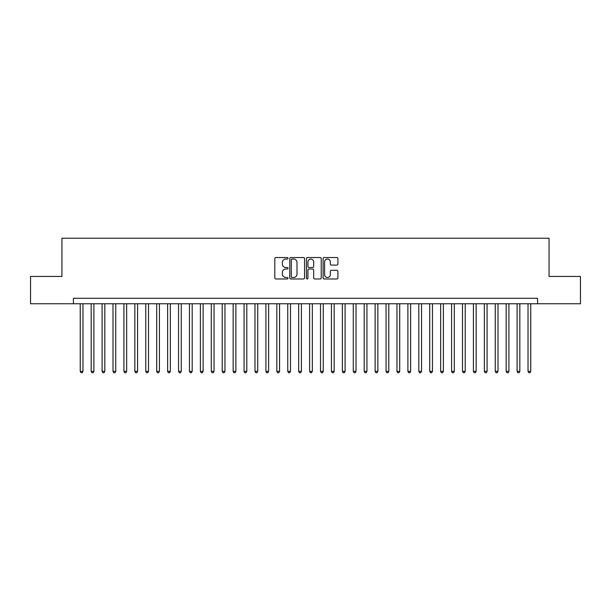 <?xml version="1.0" encoding="UTF-8"?>
<svg xmlns="http://www.w3.org/2000/svg" width="611" height="611" viewBox="0 0 611 611"><rect width="100%" height="100%" fill="white"/><g stroke="black" fill="none" stroke-linecap="round" stroke-linejoin="round"><path stroke-width="0.92" d="M288.025 258.285A0.748 0.748 0 0 0 287.277 257.536L275.882 257.536A1.069 1.069 0 0 0 274.813 258.606L274.813 277.906A1.069 1.069 0 0 0 275.882 278.975L287.277 278.975A0.748 0.748 0 0 0 288.025 278.226A0.748 0.748 0 0 0 287.277 277.478L285.803 277.478A3.429 3.429 0 0 1 282.374 274.049L282.374 272.437A3.429 3.429 0 0 1 285.803 269.008L287.277 269.008A0.748 0.748 0 0 0 288.025 268.26A0.748 0.748 0 0 0 287.277 267.503L285.803 267.503A3.429 3.429 0 0 1 282.374 264.074L282.374 262.47A3.429 3.429 0 0 1 285.803 259.041L287.277 259.041A0.748 0.748 0 0 0 288.025 258.285M336.829 265.098A1.069 1.069 0 0 0 337.898 264.021L337.898 258.606A1.069 1.069 0 0 0 336.829 257.536L324.181 257.536A1.069 1.069 0 0 0 323.104 258.606L323.104 277.906A1.069 1.069 0 0 0 324.181 278.975L336.829 278.975A1.069 1.069 0 0 0 337.898 277.906L337.898 271.368A1.069 1.069 0 0 0 336.829 270.291L331.414 270.291A1.069 1.069 0 0 0 330.345 271.368L330.345 274.606A2.864 2.864 0 0 1 327.473 277.478A2.864 2.864 0 0 1 324.609 274.606L324.609 261.905A2.864 2.864 0 0 1 327.473 259.041A2.864 2.864 0 0 1 330.345 261.905L330.345 264.021A1.069 1.069 0 0 0 331.414 265.098L336.829 265.098M73.419 303.751L30.55 303.751L30.55 276.447L61.948 276.447L61.948 238.221L549.052 238.221L549.052 276.447L580.45 276.447L580.45 303.751L537.581 303.751L537.581 298.29L73.419 298.29L73.419 303.751L537.581 303.751M304.561 258.606A1.069 1.069 0 0 0 303.491 257.536L290.844 257.536A1.069 1.069 0 0 0 289.767 258.606L289.767 277.906A1.069 1.069 0 0 0 290.844 278.975L303.491 278.975A1.069 1.069 0 0 0 304.561 277.906L304.561 258.606M307.509 257.536L320.156 257.536A1.069 1.069 0 0 1 321.233 258.606L321.233 277.906A1.069 1.069 0 0 1 320.156 278.975L314.749 278.975A1.069 1.069 0 0 1 313.672 277.906L313.672 270.077A1.069 1.069 0 0 0 312.603 269.008L309.013 269.008A1.069 1.069 0 0 0 307.936 270.077L307.936 278.226A0.748 0.748 0 0 1 307.188 278.975A0.748 0.748 0 0 1 306.439 278.226L306.439 258.606A1.069 1.069 0 0 1 307.509 257.536M292.02 259.041A0.748 0.748 0 0 0 291.271 259.79L291.271 276.73A0.748 0.748 0 0 0 292.02 277.478L293.57 277.478A3.429 3.429 0 0 0 297.007 274.049L297.007 262.47A3.429 3.429 0 0 0 293.57 259.041L292.02 259.041M313.672 261.959A2.864 2.864 0 0 0 310.808 259.095A2.864 2.864 0 0 0 307.936 261.959L307.936 266.434A1.069 1.069 0 0 0 309.013 267.503L312.603 267.503A1.069 1.069 0 0 0 313.672 266.434L313.672 261.959M80.24 303.751L80.24 371.358L82.974 371.358L82.974 303.751M82.974 371.358L82.157 372.779L81.064 372.779L80.24 371.358M91.161 303.751L91.161 371.358L93.895 371.358L93.895 303.751M93.895 371.358L93.078 372.779L91.986 372.779L91.161 371.358M102.083 303.751L102.083 371.358L104.817 371.358L104.817 303.751M104.817 371.358L104 372.779L102.908 372.779L102.083 371.358M113.004 303.751L113.004 371.358L115.739 371.358L115.739 303.751M115.739 371.358L114.921 372.779L113.829 372.779L113.004 371.358M123.926 303.751L123.926 371.358L126.66 371.358L126.66 303.751M126.66 371.358L125.843 372.779L124.751 372.779L123.926 371.358M134.848 303.751L134.848 371.358L137.582 371.358L137.582 303.751M137.582 371.358L136.765 372.779L135.673 372.779L134.848 371.358M145.769 303.751L145.769 371.358L148.504 371.358L148.504 303.751M148.504 371.358L147.686 372.779L146.594 372.779L145.769 371.358M156.691 303.751L156.691 371.358L159.425 371.358L159.425 303.751M159.425 371.358L158.608 372.779L157.516 372.779L156.691 371.358M167.613 303.751L167.613 371.358L170.347 371.358L170.347 303.751M170.347 371.358L169.53 372.779L168.437 372.779L167.613 371.358M178.534 303.751L178.534 371.358L181.268 371.358L181.268 303.751M181.268 371.358L180.451 372.779L179.359 372.779L178.534 371.358M189.456 303.751L189.456 371.358L192.19 371.358L192.19 303.751M192.19 371.358L191.373 372.779L190.281 372.779L189.456 371.358M200.377 303.751L200.377 371.358L203.112 371.358L203.112 303.751M203.112 371.358L202.294 372.779L201.202 372.779L200.377 371.358M211.299 303.751L211.299 371.358L214.033 371.358L214.033 303.751M214.033 371.358L213.216 372.779L212.124 372.779L211.299 371.358M222.221 303.751L222.221 371.358L224.955 371.358L224.955 303.751M224.955 371.358L224.138 372.779L223.046 372.779L222.221 371.358M233.142 303.751L233.142 371.358L235.877 371.358L235.877 303.751M235.877 371.358L235.059 372.779L233.967 372.779L233.142 371.358M244.064 303.751L244.064 371.358L246.798 371.358L246.798 303.751M246.798 371.358L245.981 372.779L244.889 372.779L244.064 371.358M254.986 303.751L254.986 371.358L257.72 371.358L257.72 303.751M257.72 371.358L256.903 372.779L255.81 372.779L254.986 371.358M265.907 303.751L265.907 371.358L268.641 371.358L268.641 303.751M268.641 371.358L267.824 372.779L266.732 372.779L265.907 371.358M276.829 303.751L276.829 371.358L279.563 371.358L279.563 303.751M279.563 371.358L278.746 372.779L277.654 372.779L276.829 371.358M287.75 303.751L287.75 371.358L290.485 371.358L290.485 303.751M290.485 371.358L289.667 372.779L288.575 372.779L287.75 371.358M298.672 303.751L298.672 371.358L301.406 371.358L301.406 303.751M301.406 371.358L300.589 372.779L299.497 372.779L298.672 371.358M309.594 303.751L309.594 371.358L312.328 371.358L312.328 303.751M312.328 371.358L311.503 372.779L310.411 372.779L309.594 371.358M320.515 303.751L320.515 371.358L323.25 371.358L323.25 303.751M323.25 371.358L322.425 372.779L321.333 372.779L320.515 371.358M331.437 303.751L331.437 371.358L334.171 371.358L334.171 303.751M334.171 371.358L333.346 372.779L332.254 372.779L331.437 371.358M342.359 303.751L342.359 371.358L345.093 371.358L345.093 303.751M345.093 371.358L344.268 372.779L343.176 372.779L342.359 371.358M353.28 303.751L353.28 371.358L356.014 371.358L356.014 303.751M356.014 371.358L355.19 372.779L354.097 372.779L353.28 371.358M364.202 303.751L364.202 371.358L366.936 371.358L366.936 303.751M366.936 371.358L366.111 372.779L365.019 372.779L364.202 371.358M375.123 303.751L375.123 371.358L377.858 371.358L377.858 303.751M377.858 371.358L377.033 372.779L375.941 372.779L375.123 371.358M386.045 303.751L386.045 371.358L388.779 371.358L388.779 303.751M388.779 371.358L387.954 372.779L386.862 372.779L386.045 371.358M396.967 303.751L396.967 371.358L399.701 371.358L399.701 303.751M399.701 371.358L398.876 372.779L397.784 372.779L396.967 371.358M407.888 303.751L407.888 371.358L410.623 371.358L410.623 303.751M410.623 371.358L409.798 372.779L408.706 372.779L407.888 371.358M418.81 303.751L418.81 371.358L421.544 371.358L421.544 303.751M421.544 371.358L420.719 372.779L419.627 372.779L418.81 371.358M429.732 303.751L429.732 371.358L432.466 371.358L432.466 303.751M432.466 371.358L431.641 372.779L430.549 372.779L429.732 371.358M440.653 303.751L440.653 371.358L443.387 371.358L443.387 303.751M443.387 371.358L442.563 372.779L441.47 372.779L440.653 371.358M451.575 303.751L451.575 371.358L454.309 371.358L454.309 303.751M454.309 371.358L453.484 372.779L452.392 372.779L451.575 371.358M462.496 303.751L462.496 371.358L465.231 371.358L465.231 303.751M465.231 371.358L464.406 372.779L463.314 372.779L462.496 371.358M473.418 303.751L473.418 371.358L476.152 371.358L476.152 303.751M476.152 371.358L475.327 372.779L474.235 372.779L473.418 371.358M484.34 303.751L484.34 371.358L487.074 371.358L487.074 303.751M487.074 371.358L486.249 372.779L485.157 372.779L484.34 371.358M495.261 303.751L495.261 371.358L497.996 371.358L497.996 303.751M497.996 371.358L497.171 372.779L496.079 372.779L495.261 371.358M506.183 303.751L506.183 371.358L508.917 371.358L508.917 303.751M508.917 371.358L508.092 372.779L507 372.779L506.183 371.358M517.105 303.751L517.105 371.358L519.839 371.358L519.839 303.751M519.839 371.358L519.014 372.779L517.922 372.779L517.105 371.358M528.026 303.751L528.026 371.358L530.76 371.358L530.76 303.751M530.76 371.358L529.936 372.779L528.843 372.779L528.026 371.358"/></g></svg>
